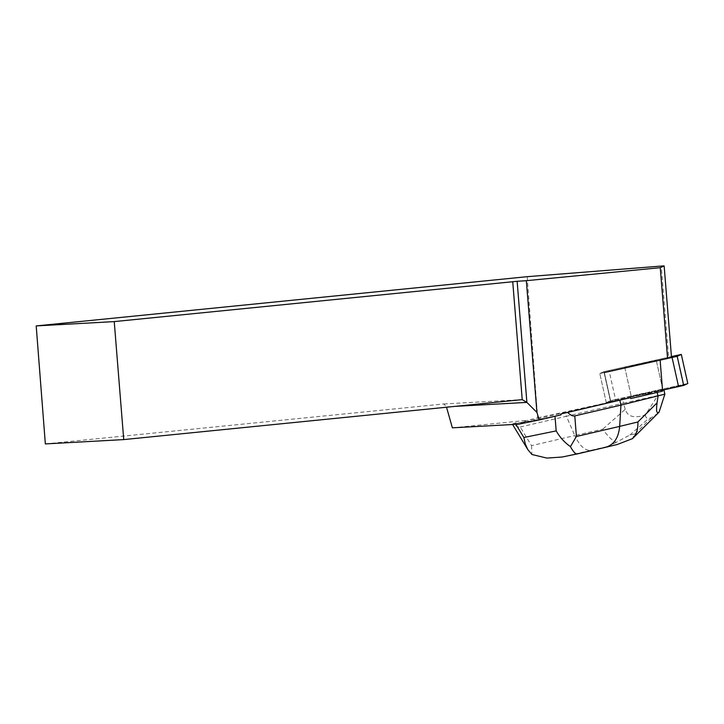 <?xml version="1.0" encoding="UTF-8"?>
<svg xmlns="http://www.w3.org/2000/svg" width="724" height="724" viewBox="0 0 724 724"><rect width="100%" height="100%" fill="white"/><g stroke="black" fill="none" stroke-linecap="round" stroke-linejoin="round"><path stroke-width="0.54" stroke-dasharray="3.62 2.71" d="M650.985 361.828L624.803 367.502L650.985 361.828M671.438 356.57L603.888 371.656L599.789 373.539L667.564 358.461L671.447 356.688L668.614 357.276L661.274 266.07M615.509 399.53L687.791 383.512L611.753 400.39L610.848 401.666L606.278 402.616L610.377 400.734L615.509 399.53L609.02 370.444M562.132 457.016L590.92 450.301C585.01 450.862 579.634 445.939 574.784 435.54L531.525 445.649L520.239 427.033C518.239 427.468 515.868 426.309 513.135 423.558L523.081 422.201L609.165 402.3L608.965 401.386L606.278 402.616L610.83 401.675L662.541 390.173L610.83 401.675L649.102 393.159L649.31 394.073L630.812 398.553M657.483 390.906L631.292 396.58L657.483 390.906M515.081 423.323L521.334 422.997L518.782 424.173M452.373 427.839L527.126 420.345L523.081 422.201M527.181 276.677L537.67 417.857L527.126 420.345M537.67 417.857L609.165 402.3M649.31 394.073L662.614 391.114M668.614 357.276L603.961 371.647L599.798 373.548L604.341 372.607L610.83 401.675L604.341 372.607M630.043 366.181L656.306 360.489L630.043 366.181M656.306 360.489L662.913 390.091L662.795 389.548L651.754 391.802L651.962 392.716L645.455 394.164L645.247 393.241L631.283 396.589L661.492 389.928L661.7 390.842L662.578 390.616M645.455 394.164L651.962 392.716M662.994 390.462L661.7 390.842M603.961 371.647L610.649 401.63M45.35 443.921L443.848 403.956L446.418 406.843L455.025 406.372M443.848 403.956L522.221 399.63M521.334 422.997L561.064 414.843M531.525 445.649L531.914 454.491M513.135 423.558L516.049 422.879M520.239 427.033L566.394 416.246L565.507 412.282M608.965 401.386L645.247 393.241M631.952 439.16L634.993 433.975L629.889 435.015L616.124 442.391C611.689 440.156 607.255 435.73 602.811 429.133L574.784 435.54L566.394 416.246L623.509 403.196L622.423 398.309M657.193 392.39L656.939 391.268L649.102 393.159M661.492 389.928L656.939 391.268M625.228 409.35L623.509 403.196L657.718 395.603L645.374 414.906C634.269 418.626 627.554 416.771 625.228 409.35L602.811 429.133M651.754 391.802L663.763 389.268L662.795 389.548L656.288 360.471M657.718 395.603L656.632 390.725M664.849 394.227L657.763 395.675M663.899 389.874L663.763 389.268M645.374 414.906C645.645 417.558 646.794 418.689 648.822 418.291L651.211 417.811L658.197 413.033M616.124 442.391L607.671 446.473L617.301 444.482M605.789 447.26L563.082 456.808M676.75 355.384L683.248 384.462M603.888 371.656L610.377 400.734M606.287 402.616L599.798 373.53L606.287 402.616M610.585 401.657L603.888 371.674M515.271 423.314L515.886 424.327M590.92 450.301L607.671 446.473M616.35 444.699L605.463 447.332M629.889 435.015L648.822 418.291M651.211 417.811L634.993 433.975M624.803 367.502L631.292 396.58L624.794 367.521M512.203 423.839L512.61 424.508"/><path stroke-width="1.09" d="M604.341 372.589L677.202 356.317L681.311 354.434L671.438 356.57M681.311 354.434L687.8 383.521L683.7 385.403L662.541 390.173L685.049 384.779L687.8 383.521L681.302 354.443M660.125 360.199L662.614 391.114L630.812 398.553L630.432 397.675L560.693 413.974L561.064 414.843L539.208 419.956L518.782 424.173L452.373 427.839L446.527 407.223M539.208 419.956L536.937 412.436L526.33 280.686L660.261 267.69L667.564 358.461M660.261 267.69L664.143 265.916L661.274 266.07L527.181 276.677L36.2 325.918L114.238 321.601L123.732 439.595L45.35 443.921L36.2 325.918M455.025 406.372L526.882 402.399L522.221 399.63L123.732 439.595M536.937 412.436L526.882 402.399L517.135 281.292L114.238 321.601M517.135 281.292L526.33 280.686M522.221 399.63L512.728 281.636M671.447 356.688L664.143 265.916M515.886 424.327L523.868 437.504L525.343 444.192L527.787 449.55L531.914 454.491L546.837 458.084L562.132 457.016L577.625 453.839C575.842 454.563 573.444 452.156 570.44 446.636C564.62 442.554 559.86 437.314 556.177 430.907L555.009 416.264M630.432 397.675L567.67 412.427C570.403 415.178 572.774 416.336 574.784 415.911L576.413 436.491L619.672 426.382C618.586 437.758 613.997 444.708 605.888 447.233L577.517 453.876M574.784 415.911L620.939 405.123L619.672 426.382L637.871 421.983L657.075 402.843C655.962 410.979 656.641 414.065 659.102 412.11L664.858 394.146L620.939 405.123L619.844 400.236M657.075 402.843L658.026 396.155L657.193 392.39M560.693 413.974L567.67 412.427M570.44 446.636L576.413 436.491M664.858 394.146L663.899 389.874M605.888 447.233L617.31 444.482L632.541 438.608C636.414 434.572 638.197 429.033 637.871 421.983M632.568 438.572L659.102 412.11M677.202 356.317L683.7 385.403M678.569 386.607L672.08 357.529M523.868 437.504L556.177 430.907M512.61 424.508L527.787 449.55"/></g></svg>
